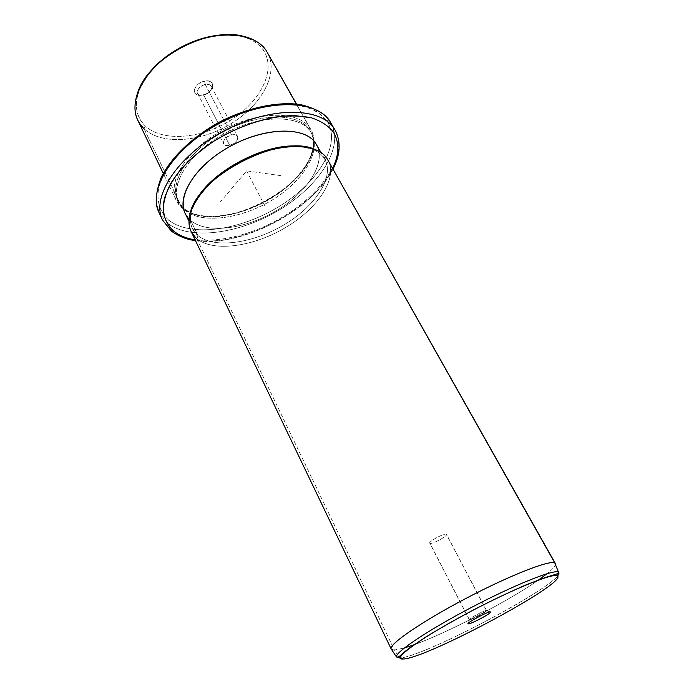 <?xml version="1.0" encoding="UTF-8"?>
<svg xmlns="http://www.w3.org/2000/svg" width="694" height="694" viewBox="0 0 694 694"><rect width="100%" height="100%" fill="white"/><g stroke="black" fill="none" stroke-linecap="round" stroke-linejoin="round"><path stroke-width="0.52" stroke-dasharray="3.47 2.6" d="M205.233 84.486L231.614 134.983C234.624 134.384 236.637 134.879 237.626 136.475C238.302 140.231 235.648 143.164 229.679 145.272L203.663 95.13C209.527 93.143 212.052 90.177 211.262 86.247C210.213 84.547 208.209 83.965 205.233 84.486L204.583 81.163C216.623 78.396 214.273 92.892 202.561 95.026C190.668 97.958 192.55 83.401 204.583 81.163C195.647 82.733 190.46 93.352 197.669 94.991L199.907 95.104C194.363 93.837 198.38 85.692 205.233 84.486C210.013 83.931 212.052 85.483 211.358 89.136C210.074 92.102 207.506 94.098 203.663 95.13L202.561 95.026C207.541 93.69 210.872 91.096 212.546 87.244C213.457 82.491 210.803 80.461 204.583 81.163L205.233 84.486C199.352 86.481 196.801 89.439 197.59 93.36C198.649 95.087 200.679 95.677 203.663 95.13L229.679 145.272C238.84 143.372 241.009 132.606 231.614 134.983C222.254 136.944 220.362 147.735 229.679 145.272C226.643 145.896 224.622 145.393 223.615 143.771C222.948 140.023 225.619 137.1 231.614 134.983L205.233 84.486M267.563 52.675C279.162 73.538 261.386 105.315 231.059 123.653C200.87 142.201 161.815 145.393 144.074 128.789L145.15 125.857C135.712 116.566 133.907 104.195 139.746 88.754L149.071 73.182C133.586 94.835 132.285 112.393 145.15 125.857C162.656 142.391 201.772 138.809 231.249 119.88C260.901 101.177 276.871 69.27 263.061 49.751C255.192 39.202 241.694 34.258 222.557 34.926L240.662 36.218C250.803 38.595 258.263 43.106 263.061 49.751C276.871 69.27 260.901 101.177 231.249 119.88C201.772 138.809 162.656 142.391 145.15 125.857L144.074 128.789C162.214 145.766 202.535 141.984 232.95 122.474C263.538 103.198 280.133 70.328 265.967 50.15L263.061 49.751L265.967 50.15M144.074 128.789L182.045 207.844C199.221 222.427 238.84 217.317 270.296 198.38C301.881 179.616 321.617 148.932 311.077 129.908L296.303 104.013L309.602 127.618C297.865 110.598 257.96 110.736 222.479 130.212C186.877 149.488 166.725 181.975 176.103 200.167L182.045 207.844L144.074 128.789L137.794 120.227M183.485 208.148L177.673 200.644C168.451 182.756 188.291 150.824 223.312 131.843C258.22 112.671 297.492 112.463 309.082 129.171L310.097 130.993C298.541 114.319 259.252 114.579 224.309 133.768C189.262 152.758 169.371 184.673 178.575 202.509L184.37 209.996C201.208 224.292 240.228 219.226 271.259 200.566C302.411 182.088 321.895 151.925 311.58 133.274L310.565 131.461C320.906 150.164 301.465 180.353 270.339 198.822C239.343 217.474 200.332 222.488 183.485 208.148L182.045 207.844L191.18 212.885C227.077 230.13 306.384 188.846 312.847 149.557C314.425 141.715 313.176 134.922 309.082 129.171L309.602 127.618C313.757 133.474 315.024 140.388 313.41 148.36C306.809 188.308 226.391 230.165 189.887 212.668L182.045 207.844C163.966 193.322 177.464 158.379 214.342 135.009C251.011 111.404 297.023 109.01 309.602 127.618L309.082 129.171C296.676 110.936 251.506 113.322 215.452 136.475C179.199 159.394 165.753 193.721 183.398 208.07M329.763 121.008L326.683 120.565C342.194 143.623 318.511 182.27 279.595 206.161C240.853 230.295 190.867 237.816 168.503 219.972L167.393 223.069L158.995 212.511L167.393 223.069L168.503 219.972C159.637 211.982 156.115 200.445 158.987 186.582C162.075 177.022 167.54 167.202 175.382 157.139C184.483 147.18 195.3 137.924 207.844 129.362C233.939 113.148 264.449 103.831 288.765 104.239C300.32 105.193 310.044 107.839 317.93 112.185L326.683 120.565C321.608 114.458 314.417 109.799 305.108 106.581C294.724 104.36 282.918 103.97 269.706 105.419C248.686 109.149 228.066 117.13 207.844 129.362C195.3 137.924 184.483 147.18 175.382 157.139C167.54 167.202 162.075 177.022 158.987 186.582C156.115 200.445 159.637 211.982 168.503 219.972C190.867 237.816 240.853 230.295 279.595 206.161C318.511 182.27 342.194 143.623 326.683 120.565L329.633 120.834M310.097 130.993C323.074 148.854 304.718 179.989 273.245 199.36C241.928 218.94 201.59 224.622 184.37 209.996C166.638 195.751 180.041 161.442 216.346 138.462C252.451 115.247 297.709 112.775 310.097 130.993M167.393 223.069C190.078 240.983 240.219 233.67 279.682 209.701C319.292 185.957 344.562 147.249 330.995 122.968C344.562 147.249 319.292 185.957 279.682 209.701C240.219 233.67 190.078 240.983 167.393 223.069L170.906 230.529L167.393 223.069M170.906 230.529L171.166 230.937L170.906 230.529C193.522 248.183 243.724 240.636 283.334 216.632C323.083 192.845 348.605 154.276 335.176 130.238C348.605 154.276 323.083 192.845 283.334 216.632C243.724 240.636 193.522 248.183 170.906 230.529L162.552 220.093M195.135 239.89C240.037 248.183 313.74 209.822 332.695 168.278C313.74 209.822 240.037 248.183 195.135 239.89M189.124 219.026L190.746 220.536C207.558 234.65 247.368 228.803 278.389 209.475C309.567 190.347 327.88 159.863 315.223 142.6M316.69 144.855C326.674 162.925 307.234 192.446 276.386 210.69C245.65 229.107 207.185 234.329 190.746 220.536L198.007 235.613C214.316 248.999 252.885 243.412 283.855 224.925C314.937 206.604 334.751 177.308 324.974 159.603L323.543 157.391C318.902 151.266 311.016 147.605 299.895 146.391L311.753 149.028C316.915 151.006 320.836 153.799 323.543 157.391C336 174.281 317.297 204.504 285.876 223.702C254.603 243.091 214.698 249.32 198.007 235.613L190.746 220.536L185.125 213.336M328.106 160.141C338.204 178.393 317.678 208.608 285.607 227.528C253.64 246.613 213.821 252.503 196.896 238.771L198.007 235.613C191.206 229.888 188.994 221.915 191.37 211.687L196.02 200.462C190.009 211.497 188.82 220.865 192.455 228.586L198.007 235.613L196.896 238.771C214.194 252.816 255.349 246.292 287.602 226.313C320.021 206.534 339.444 175.4 326.692 157.954L323.543 157.391L326.692 157.954M196.896 238.771L394.426 650.018L404.272 648.023L394.426 650.018L196.896 238.771L191.102 231.458M414.465 644.622C448.098 632.434 509.153 600.648 538.431 580.089C509.153 600.648 448.098 632.434 414.465 644.622M555.295 563.424C556.276 565.081 553.534 568.507 547.063 573.695C552.823 569.08 555.642 565.836 555.512 563.979M391.477 649.376L394.426 650.018L398.824 656.732L394.426 650.018L391.477 649.376M558.878 572.463C566.781 581.052 423.505 657.686 399.64 657.973C420.902 657.626 543.072 594.203 557.49 576.063M403.249 658.988L396.491 656.992M483.397 604.821L446.346 534.233C444.455 532.94 428.354 541.58 429.742 543.142L469.43 619.759L468.519 623.004L469.43 619.759C471.07 620.193 486.511 612.099 486.572 610.772L486.425 610.573C484.75 610.009 467.157 619.456 469.344 619.742L469.248 619.673C468.207 618.848 484.88 610.017 486.425 610.573L490.415 611.908L486.425 610.573L483.432 604.873M469.43 619.759L429.976 543.324C432.05 544.495 447.882 535.976 446.537 534.397L486.572 610.659C487.552 611.509 471.183 620.202 469.43 619.759M429.976 543.324C426.845 542.526 444.221 532.871 446.346 534.233C449.2 535.143 432.249 544.547 429.976 543.324M280.957 175.66L246.63 170.871L220.466 201.833M246.63 170.871L266.071 208.226M211.262 86.247L237.626 136.475M242.883 36.157L240.662 36.218M138.427 90.541L139.746 88.754M311.077 129.908L296.503 104.039M176.103 200.167L163.272 173.396M191.18 212.885L189.887 212.668M312.847 149.557L313.41 148.36M311.58 133.274L310.565 131.461M178.575 202.509L177.673 200.644M333.059 168.928C312.864 210.421 241.035 247.81 195.456 240.558M324.974 159.603L321.062 152.628M192.455 228.586L188.994 221.386M314.564 149.305L311.753 149.028M189.991 214.151L191.37 211.687M468.372 623.16L469.344 619.742M489.929 611.935L486.572 610.772M469.248 619.673L466.229 613.826M466.203 613.774L429.742 543.142M486.572 610.659L483.518 604.83M483.484 604.778L446.537 534.397M197.669 94.991L199.907 95.104M212.546 87.244L211.358 89.136M197.59 93.36L223.615 143.771"/><path stroke-width="1.04" d="M222.557 34.926C196.419 36.123 165.042 52.458 149.071 73.182C165.042 52.458 196.419 36.123 222.557 34.926M163.272 173.396L137.794 120.227C127.592 100.222 145.792 66.719 179.885 48.164C213.856 29.391 253.301 31.369 265.967 50.15L296.303 104.013L265.967 50.15C261.048 43.28 253.353 38.621 242.883 36.157C208.382 26.849 150.589 56.934 138.427 90.541C132.407 106.494 134.289 119.247 144.074 128.789M265.967 50.15L296.503 104.039M329.633 120.834L329.806 121.077C315.9 99.216 265.36 98.522 219.373 123.358C173.257 147.952 147.293 189.592 158.995 212.511C147.293 189.592 173.257 147.952 219.373 123.358C265.36 98.522 315.9 99.216 329.806 121.077L325.451 115.959C320.186 111.3 312.022 107.535 300.97 104.681C278.658 101.203 248.626 107.275 220.631 121.441C193.01 136.319 170.924 157.46 161.103 177.716C157.13 188.378 155.621 197.443 156.592 204.921L158.995 212.511L162.552 220.093L170.906 230.529M333.059 168.928C340.381 154.823 341.084 141.932 335.176 130.238L333.996 128.355C320.22 106.72 269.628 106.295 223.459 131.218C177.152 155.907 150.954 197.417 162.552 220.093C150.954 197.417 177.152 155.907 223.459 131.218C269.628 106.295 320.22 106.72 333.996 128.355L329.763 121.008M333.996 128.355L332.955 131.496C327.924 125.484 320.767 120.93 311.485 117.824L295.141 115.629C270.79 115.421 240.159 124.894 213.891 141.168C194.754 153.86 179.607 168.876 170.533 183.832C165.632 193.661 163.177 202.822 163.177 211.297C164.556 219.174 168.087 225.793 173.778 231.163L171.166 230.937L173.778 231.163C179.356 235.544 186.469 238.458 195.135 239.89C186.469 238.458 179.356 235.544 173.778 231.163C164.955 223.338 161.511 211.948 164.495 198.215C167.662 188.725 173.214 178.957 181.143 168.928C190.347 159.004 201.26 149.748 213.891 141.168C234.242 128.884 254.967 120.817 276.047 116.956C289.285 115.412 301.101 115.698 311.485 117.824C320.767 120.93 327.924 125.484 332.955 131.496L333.996 128.355M332.695 168.278C339.461 154.059 339.548 141.793 332.955 131.496C339.548 141.793 339.461 154.059 332.695 168.278M188.994 221.386L185.125 213.336C176.189 196.055 196.02 164.834 230.677 146.044C265.229 127.08 303.937 126.473 315.223 142.6L320.741 152.42L315.223 142.6C303.33 125.345 260.189 127.583 224.665 149.522C188.976 171.253 173.786 204.314 189.124 219.026M315.223 142.6L321.062 152.628M299.895 146.391C266.956 141.949 211.28 170.941 196.02 200.462C211.28 170.941 266.956 141.949 299.895 146.391M555.512 563.979L326.692 157.954C323.925 154.233 319.882 151.353 314.564 149.305C280.497 133.066 196.228 176.935 189.991 214.151C187.554 224.7 189.852 232.906 196.896 238.771M404.272 648.023L414.465 644.622L404.272 648.023M538.431 580.089L547.063 573.695L538.431 580.089M326.692 157.954L554.862 563.042C550.403 559.538 509.89 575.283 465.605 598.601C421.284 621.867 388.232 644.761 391.199 649.003L191.102 231.458C182.071 214.038 203.012 182.002 239.204 162.439C275.292 142.695 315.336 141.671 326.692 157.954L555.374 563.537M391.199 649.003L391.138 648.873C388.753 644.344 422.082 621.399 466.212 598.28C510.307 575.118 550.411 559.564 554.862 563.042L558.47 572.116C554.202 569.037 514.688 584.738 471.105 607.623C427.487 630.464 394.339 652.837 396.491 656.992L399.64 657.973L398.824 656.732L399.64 657.973L403.249 658.988C426.584 658.641 569.895 581.589 557.187 575.846L558.687 573.383L558.47 572.116L558.687 573.383L557.187 575.846C552.84 572.619 507.349 591.488 462.273 615.96C417.12 640.397 390.991 660.194 403.249 658.988C390.991 660.194 417.12 640.397 462.273 615.96C507.349 591.488 552.84 572.619 557.187 575.846C569.895 581.589 426.584 658.641 403.249 658.988M557.49 576.063L558.878 572.463M396.491 656.992C394.339 652.837 427.487 630.464 471.105 607.623C514.688 584.738 554.202 569.037 558.47 572.116L558.687 573.383L545.094 577.582L526.625 584.626C511.036 591.366 493.902 599.503 475.225 609.02C456.687 618.848 440.126 628.244 425.535 637.187L408.966 648.361L402.208 653.757C400.004 656.29 398.096 657.374 396.491 656.992L391.138 648.873M490.415 611.908C488.194 611.188 464.598 623.941 468.285 623.863C470.81 624.383 493.625 612.065 490.415 611.908L490.606 612.169C490.458 613.878 470.437 624.366 468.285 623.863L468.172 623.845C465.292 623.533 488.29 611.188 490.415 611.908M468.519 623.004L468.285 623.863L468.519 623.004M162.552 220.093L171.661 231.336C179.356 236.645 187.293 239.725 195.456 240.558M468.172 623.845L468.372 623.16M490.606 612.169L489.929 611.935"/></g></svg>
